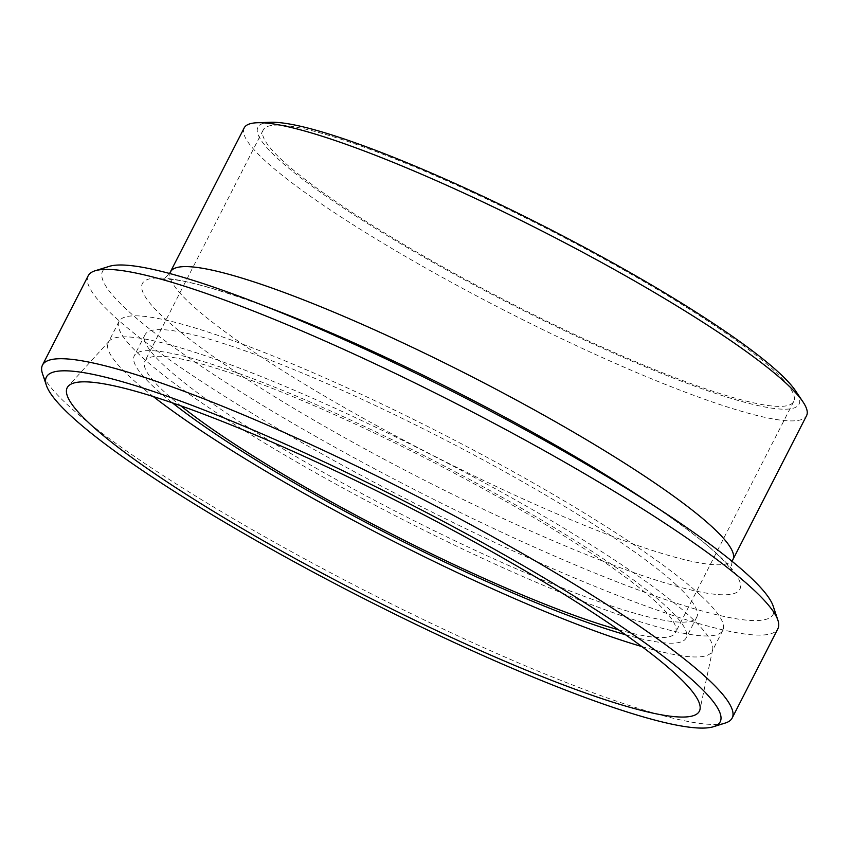 <?xml version="1.0" encoding="UTF-8"?>
<svg xmlns="http://www.w3.org/2000/svg" width="849" height="849" viewBox="0 0 849 849"><rect width="100%" height="100%" fill="white"/><g stroke="black" fill="none" stroke-linecap="round" stroke-linejoin="round"><path stroke-width="0.64" stroke-dasharray="4.25 3.18" d="M773.184 606.122A376.638 52.351 27.1 0 1 515.035 538.415A376.638 52.351 27.1 0 1 127.424 310.256A376.638 52.351 27.1 0 1 109.256 266.363M88.179 275.787A387.377 53.848 -152.9 0 0 408.496 500.188A387.377 53.848 -152.9 0 0 777.875 628.716M725.311 723.019A387.377 53.848 27.1 0 1 362.799 589.503A387.377 53.848 27.1 0 1 42.45 373.571M244.183 127.923A315.86 43.904 -152.9 0 0 505.367 310.893A315.86 43.904 -152.9 0 0 806.55 415.692M270.704 122.288A303.942 42.248 -152.9 0 0 509.23 303.348A303.942 42.248 -152.9 0 0 795.609 390.901M774.097 370.589A297.978 41.421 -152.9 0 0 485.787 198.613A297.978 41.421 -152.9 0 0 263.201 129.993A297.978 41.421 -152.9 0 0 509.602 302.615A297.978 41.421 -152.9 0 0 793.741 401.481A297.978 41.421 -152.9 0 0 774.097 370.589M641.844 646.567A339.101 47.141 -152.9 0 0 712.046 651.385A339.101 47.141 -152.9 0 0 712.64 649.697A339.101 47.141 -152.9 0 0 689.696 616.225A339.101 47.141 -152.9 0 0 367.224 423.184A339.101 47.141 -152.9 0 0 109.33 340.958A339.101 47.141 -152.9 0 0 108.301 342.434A339.101 47.141 -152.9 0 0 153.287 396.557M700.446 595.213A339.101 47.141 -152.9 0 0 372.361 399.508A339.101 47.141 -152.9 0 0 119.062 321.421A339.101 47.141 -152.9 0 0 399.454 517.858A339.101 47.141 -152.9 0 0 722.807 630.372A339.101 47.141 -152.9 0 0 700.446 595.213M676.377 584.94A309.896 43.076 -152.9 0 0 376.542 406.087A309.896 43.076 -152.9 0 0 145.052 334.718A309.896 43.076 -152.9 0 0 401.312 514.239A309.896 43.076 -152.9 0 0 696.806 617.064A309.896 43.076 -152.9 0 0 676.377 584.94M625.48 634.712A309.896 43.076 -152.9 0 0 686.056 638.087A309.896 43.076 -152.9 0 0 665.627 605.953A309.896 43.076 -152.9 0 0 365.781 427.1A309.896 43.076 -152.9 0 0 134.301 355.731A309.896 43.076 -152.9 0 0 172.464 402.893M618.369 629.735A297.978 41.421 -152.9 0 0 675.443 632.654A297.978 41.421 -152.9 0 0 655.799 601.761A297.978 41.421 -152.9 0 0 367.49 429.785A297.978 41.421 -152.9 0 0 144.914 361.165A297.978 41.421 -152.9 0 0 180.657 405.748M170.553 271.818A315.86 43.904 -152.9 0 0 431.727 454.788A315.86 43.904 -152.9 0 0 732.91 559.587M732.135 561.359L731.106 568.161L731.626 570.772C731.615 569.244 726.266 563.248 715.601 552.773C698.918 537.428 673.331 518.452 638.841 495.858A335.557 46.642 27.1 0 1 717.734 554.471A335.557 46.642 27.1 0 1 572.82 549.091A335.557 46.642 27.1 0 1 180.826 332.267A335.557 46.642 27.1 0 1 277.273 310.83C219.382 289.169 181.909 278.621 164.855 279.194L162.233 279.406L164.653 278.302L169.577 273.484M109.33 340.958L68.27 386.157M712.64 649.697L700 709.435M119.062 321.421L108.301 342.434M722.807 630.372L712.046 651.385M145.052 334.718L134.301 355.731M696.806 617.064L686.056 638.087M263.201 129.993L144.914 361.165M793.741 401.481L675.443 632.654"/><path stroke-width="1.27" d="M95.046 270.799L109.256 266.363A376.638 52.351 27.1 0 1 253.947 301.841A376.638 52.351 27.1 0 1 659.779 509.517A376.638 52.351 27.1 0 1 748.33 575.314A376.638 52.351 27.1 0 1 773.184 606.122L777.907 620.237A387.377 53.848 -152.9 0 0 752.331 588.559A387.377 53.848 -152.9 0 0 401.683 376.51A387.377 53.848 -152.9 0 0 95.046 270.799A387.377 53.848 -152.9 0 0 88.179 275.787L42.482 365.102A387.377 53.848 27.1 0 1 331.832 454.311A387.377 53.848 27.1 0 1 706.633 677.873A387.377 53.848 27.1 0 1 732.167 718.031A387.377 53.848 27.1 0 1 725.311 723.019L713.478 726.712A378.431 52.606 -152.9 0 0 695.225 682.607A378.431 52.606 -152.9 0 0 305.767 453.366A378.431 52.606 -152.9 0 0 46.377 385.329A378.431 52.606 -152.9 0 0 71.358 416.286A378.431 52.606 -152.9 0 0 413.909 623.442A378.431 52.606 -152.9 0 0 713.478 726.712M732.167 718.031L777.875 628.716A387.377 53.848 -152.9 0 0 777.907 620.237M46.377 385.329L42.45 373.571A387.377 53.848 27.1 0 1 42.482 365.102M170.553 271.818A315.86 43.904 -152.9 0 1 406.491 344.556A315.86 43.904 -152.9 0 1 712.088 526.847A315.86 43.904 -152.9 0 1 732.91 559.587L806.55 415.692A315.86 43.904 -152.9 0 0 802.974 401.874A315.86 43.904 -152.9 0 0 785.728 382.941A315.86 43.904 -152.9 0 0 514.547 217.238A315.86 43.904 -152.9 0 0 257.48 122.734A315.86 43.904 -152.9 0 0 244.183 127.923L169.577 273.484M802.974 401.874L795.609 390.901A303.942 42.248 -152.9 0 0 779 372.69A303.942 42.248 -152.9 0 0 518.06 213.237A303.942 42.248 -152.9 0 0 270.704 122.288L257.48 122.734M675.974 674.382A355.073 49.359 -152.9 0 0 338.327 472.246A355.073 49.359 -152.9 0 0 68.27 386.157A355.073 49.359 -152.9 0 0 360.804 593.387A355.073 49.359 -152.9 0 0 700 709.435A355.073 49.359 -152.9 0 0 675.974 674.382M153.287 396.557A339.101 47.141 -152.9 0 0 641.844 646.567M172.464 402.893A309.896 43.076 -152.9 0 0 625.48 634.712M180.657 405.748A297.978 41.421 -152.9 0 0 618.369 629.735M253.947 301.841L277.273 310.83A335.557 46.642 27.1 0 1 638.841 495.858L659.779 509.517M732.91 559.587L732.135 561.359"/></g></svg>
